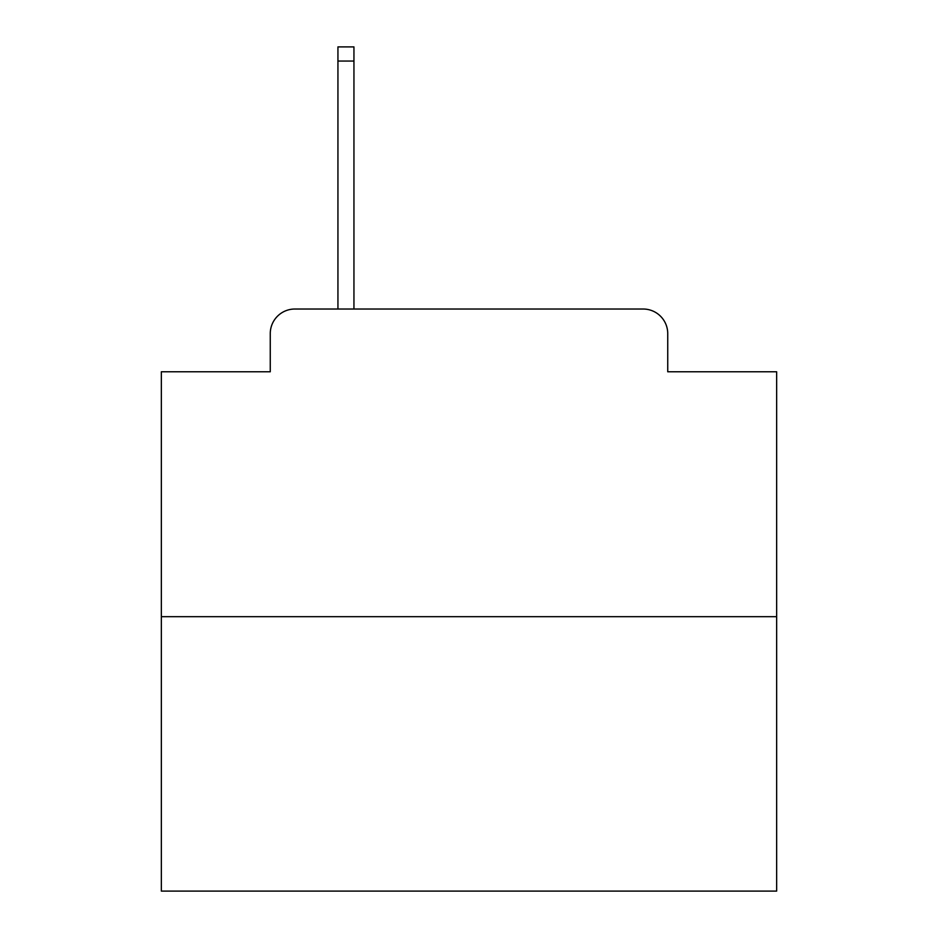 <?xml version="1.0" encoding="UTF-8"?>
<svg xmlns="http://www.w3.org/2000/svg" width="938" height="938" viewBox="0 0 938 938"><rect width="100%" height="100%" fill="white"/><g stroke="black" fill="none" stroke-linecap="round" stroke-linejoin="round"><path stroke-width="1.41" d="M270.261 333.635L270.261 371.776L270.261 333.635A24.611 24.611 0 0 1 294.872 309.024L337.938 309.024L337.938 46.9L353.943 46.9L353.943 309.024L373.007 309.024M776.652 616.676L161.348 616.676L161.348 891.1L776.652 891.1L776.652 371.776L667.739 371.776L667.739 333.635A24.611 24.611 0 0 0 643.128 309.024L294.872 309.024M161.348 616.676L161.348 371.776L270.261 371.776M564.993 309.024L643.128 309.024M667.739 371.776L667.739 333.635M337.938 61.052L353.943 61.052"/></g></svg>
